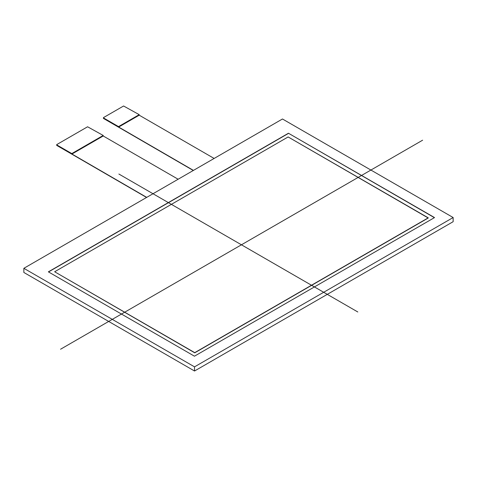 <?xml version="1.0" encoding="UTF-8"?>
<svg xmlns="http://www.w3.org/2000/svg" width="477" height="477" viewBox="0 0 477 477"><rect width="100%" height="100%" fill="white"/><g stroke="black" fill="none" stroke-linecap="round" stroke-linejoin="round"><path stroke-width="0.72" d="M103.521 118.111L103.521 117.58L123.591 105.995L139.218 114.659L139.218 115.19L118.534 127.132L193.453 170.39L103.396 118.183M103.521 118.463L193.286 170.486M118.534 127.132L118.534 126.602L139.218 114.659M103.521 117.932L118.534 126.602M56.793 145.091L56.793 144.561L87.589 126.781L103.211 135.45L103.211 135.981L71.806 154.113L146.725 197.371L56.662 145.163M56.793 145.443L146.558 197.466M71.806 154.113L71.806 153.582L103.211 135.45M56.793 144.913L71.806 153.582M214.137 158.447L139.218 115.19L214.137 158.447M178.136 179.233L103.211 135.981L178.136 179.233M54.646 271.759L194.741 352.646L54.646 271.759L288.138 136.953L54.646 271.759L194.741 352.819L428.239 218.013L288.138 136.953L428.239 217.834L194.741 352.646L428.239 217.834M288.448 133.238L434.535 217.578L194.449 356.194L48.362 271.848L288.448 133.238L434.535 217.578L194.449 356.194L48.362 271.848L288.448 133.238L434.38 217.667M48.517 271.938L288.448 133.417M453.15 217.536L194.527 366.849L453.15 217.536L282.473 118.994L23.85 268.312L194.527 366.849L194.527 371.005L23.85 272.468L23.85 268.312L282.473 118.994L453.15 217.536L453.15 221.692L194.527 371.005M357.822 311.988L118.874 174.033M422.628 140.19L60.561 349.23M194.527 366.849L23.85 268.312M103.396 117.759L103.396 118.29M56.662 144.734L56.662 145.264"/></g></svg>
